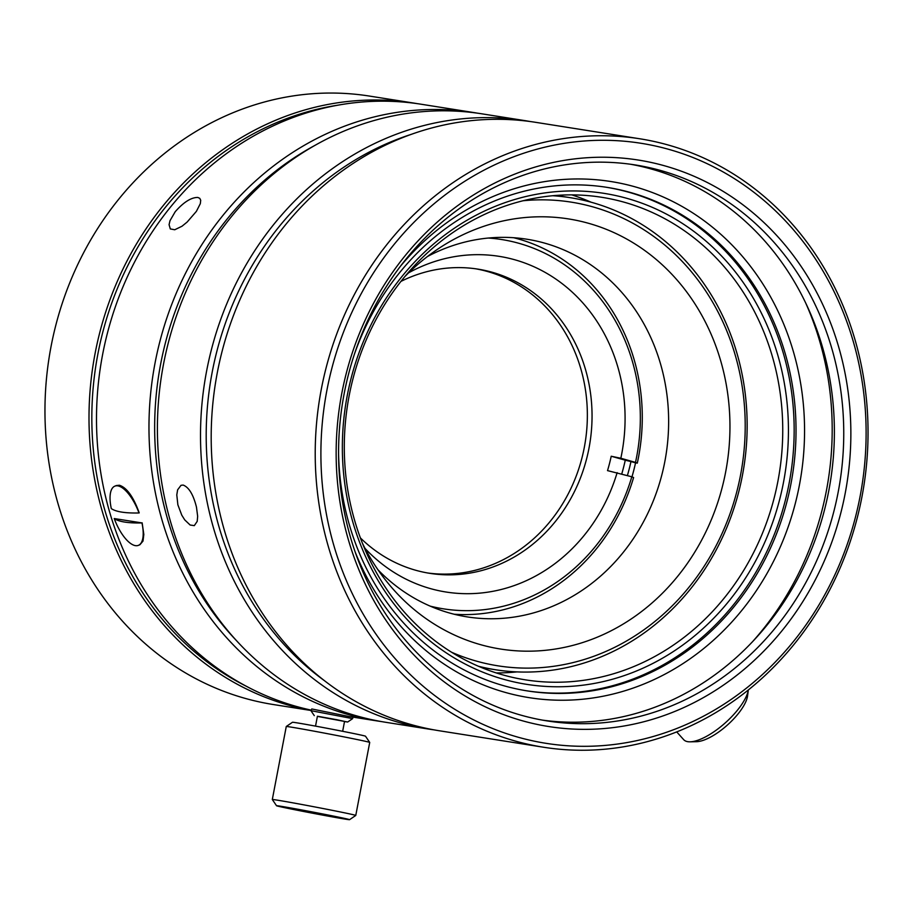 <?xml version="1.0" encoding="UTF-8"?>
<svg xmlns="http://www.w3.org/2000/svg" width="913" height="913" viewBox="0 0 913 913"><rect width="100%" height="100%" fill="white"/><g stroke="black" fill="none" stroke-linecap="round" stroke-linejoin="round"><path stroke-width="1.37" d="M377.959 569.78A191.182 171.051 99 0 0 467.239 616.891A191.182 171.051 99 0 0 661.936 474.52A191.182 171.051 99 0 0 526.915 239.229A191.182 171.051 99 0 0 427.455 256.519M430.137 606.118A186.925 167.25 -81 0 0 631.807 476.78L633.599 477.522A191.182 171.051 -81 0 1 454.149 614.232M488.295 238.042A186.925 167.25 -81 0 1 519.018 243.337A186.925 167.25 -81 0 1 635.505 462.389L637.297 463.131L635.551 462.857A191.182 171.051 -81 0 1 633.827 470.081A191.182 171.051 -81 0 1 631.967 476.848M478.423 666.25A238.966 213.813 99 0 0 495.394 669.731A238.966 213.813 99 0 0 738.765 491.765A238.966 213.813 99 0 0 569.986 197.642L559.68 196.021A238.966 213.813 99 0 0 555.88 195.45M481.299 667.46A238.966 213.813 99 0 0 485.077 668.099L495.394 669.731M451.615 652.259A234.721 210.013 99 0 0 736.974 491.034A234.721 210.013 99 0 0 522.955 200.769M362.529 543.486A217.728 194.811 99 0 0 387.603 582.654A217.728 194.811 99 0 0 577.119 644.224A217.728 194.811 99 0 0 722.32 486.903A217.728 194.811 99 0 0 656.641 259.828A217.728 194.811 99 0 0 440.602 247.24A217.728 194.811 99 0 0 404.676 276.776M774.178 497.927A244.285 218.561 99 0 0 601.644 197.276A244.285 218.561 99 0 0 352.863 379.192A244.285 218.561 99 0 0 525.386 679.843A244.285 218.561 99 0 0 774.178 497.927M779.713 499.263A248.53 222.361 99 0 0 627.128 198.406A248.53 222.361 99 0 0 351.071 378.45A248.53 222.361 99 0 0 503.656 679.306A248.53 222.361 99 0 0 779.713 499.263M496.227 672.915A244.285 218.561 99 0 0 517.009 671.9M627.391 475.536A185.864 166.303 99 0 0 629.251 468.791A185.864 166.303 99 0 0 630.963 461.567L625.268 460.198A181.493 162.388 -81 0 1 623.545 467.422A181.493 162.388 -81 0 1 621.753 473.95M360.395 537.917A154 137.795 99 0 0 429.806 573.341A154 137.795 99 0 0 586.648 458.657A154 137.795 99 0 0 477.876 269.118A154 137.795 99 0 0 400.921 281.409M631.807 476.78L607.522 470.617A165.219 147.826 99 0 0 609.519 463.473A165.219 147.826 99 0 0 611.219 456.238L620.829 458.258A169.932 152.049 99 0 0 569.335 289.535A169.932 152.049 99 0 0 408.602 272.839M513.642 237.722A191.182 171.051 -81 0 1 518.196 238.932A191.182 171.051 -81 0 1 637.297 463.131M475.525 268.764A154 137.795 -81 0 1 581.958 457.915A154 137.795 -81 0 1 427.467 572.953M530.339 121.543A308.012 275.578 99 0 0 524.998 120.642A308.012 275.578 99 0 0 211.314 350.021A308.012 275.578 99 0 0 428.859 729.11A308.012 275.578 99 0 0 434.211 729.898M524.998 120.642L481.893 113.828A308.012 275.578 99 0 0 168.209 343.208A308.012 275.578 99 0 0 385.754 722.297L428.859 729.11M411.17 134.382A303.755 271.777 99 0 0 216.849 351.345A303.755 271.777 99 0 0 324.811 680.938M196.466 507.126L197.653 516.279L197.208 521.357L194.298 525.637L190.132 525.021L184.734 519.896L181.778 515.16L177.864 504.786L176.791 494.914L177.613 489.847L181.025 485.305L183.136 485.065C188.888 487.234 193.328 494.595 196.466 507.126M543.555 747.233L439.541 730.799A308.012 275.578 -81 0 1 221.996 351.71A308.012 275.578 -81 0 1 535.68 122.331L639.705 138.765A308.012 275.578 99 0 0 326.021 368.144A308.012 275.578 99 0 0 543.555 747.233A308.012 275.578 99 0 0 857.239 517.865A308.012 275.578 99 0 0 639.705 138.765M805.78 303.196A292.08 261.323 -81 0 1 821.951 510.584A292.08 261.323 -81 0 1 752.244 642.022M354.381 354.278A254.898 228.067 -81 0 1 607.054 187.37A254.898 228.067 -81 0 1 787.086 501.1A254.898 228.067 -81 0 1 527.486 690.936A254.898 228.067 -81 0 1 338.586 454.252M400.351 266.356A261.278 233.762 -81 0 1 686.77 209.203A261.278 233.762 -81 0 1 795.394 503.097A261.278 233.762 -81 0 1 585.461 698.936A261.278 233.762 -81 0 1 355.203 552.068M526.55 690.776A254.898 228.067 99 0 0 785.214 500.803A254.898 228.067 99 0 0 606.106 187.222M331.556 369.468A303.755 271.777 -81 0 1 668.967 149.412A303.755 271.777 -81 0 1 855.458 517.123A303.755 271.777 -81 0 1 518.048 737.19A303.755 271.777 -81 0 1 331.556 369.468M542.562 720.14A281.455 251.817 99 0 0 824.507 509.853A281.455 251.817 99 0 0 630.392 164.226M348.446 374.524A281.455 251.817 -81 0 1 635.094 164.922A281.455 251.817 -81 0 1 833.877 511.337A281.455 251.817 -81 0 1 547.229 720.928A281.455 251.817 -81 0 1 348.446 374.524M346.21 373.6A286.762 256.576 99 0 0 522.27 720.745A286.762 256.576 99 0 0 840.805 512.992A286.762 256.576 99 0 0 664.744 165.846A286.762 256.576 99 0 0 346.21 373.6M417.23 103.648A308.012 275.578 99 0 0 413.486 103.021L369.445 96.07A308.012 275.578 99 0 0 55.761 325.439A308.012 275.578 99 0 0 273.295 704.528L310.945 710.474M413.486 103.021A308.012 275.578 99 0 0 99.802 332.4A308.012 275.578 99 0 0 310.968 710.394M337.901 105.178A305.878 273.683 99 0 0 102.564 333.062A305.878 273.683 99 0 0 246.099 686.142M314.962 145.372A303.755 271.777 99 0 0 165.31 343.208A303.755 271.777 99 0 0 236.672 640.835M477.67 113.201A308.012 275.578 99 0 0 473.459 112.504A308.012 275.578 99 0 0 159.775 341.873A308.012 275.578 99 0 0 377.32 720.962A308.012 275.578 99 0 0 381.543 721.601M473.459 112.504L420.984 104.208A308.012 275.578 99 0 0 107.3 333.587A308.012 275.578 99 0 0 311.025 710.086M175.216 211.713C183.684 202.115 191.228 197.368 197.847 197.448L199.776 198.349L200.712 200.289L200.324 203.645L196.375 211.382L187.142 222.053L182.007 226.23L174.748 229.756L170.297 228.923L169.076 224.678L170.001 220.684L175.216 211.713M329.445 815.286A37.171 0.593 10.8 0 1 349.553 819.68A37.171 0.593 10.8 0 1 296.645 810.105A37.171 0.593 10.8 0 1 276.536 805.734A37.171 0.593 10.8 0 1 329.445 815.286M332.789 810.436A42.489 0.685 10.8 0 1 355.773 815.457A42.489 0.685 10.8 0 1 355.762 815.457L369.719 742.44A42.489 0.685 10.8 0 1 369.719 742.44A42.489 0.685 10.8 0 0 346.735 737.43A42.489 0.685 10.8 0 0 286.271 726.486A42.489 0.685 10.8 0 1 286.271 726.486L272.314 799.503A42.489 0.685 10.8 0 1 272.314 799.503A42.489 0.685 10.8 0 1 332.789 810.436M286.271 726.486L292.48 722.263A37.171 0.593 10.8 0 1 345.388 731.838A37.171 0.593 10.8 0 1 365.497 736.209L369.719 742.429M315.533 726.109L317.416 716.226L337.08 719.775L344.543 721.407L342.66 731.302M317.393 716.385L347.67 722.012L352.646 718.634L310.922 710.668L311.778 708.956L348.903 716.477L377.32 720.962M347.67 722.012L344.521 721.567M690.068 741.824L696.516 741.687A37.171 13.421 -41.9 0 0 734.965 717.527A37.171 13.421 -41.9 0 0 747.553 695.923L748.329 689.988A42.489 15.338 -41.9 0 1 734.006 714.206A42.489 15.338 -41.9 0 1 690.068 741.824A42.489 15.338 -41.9 0 1 683.632 739.61L676.727 731.918M142.154 522.841L143.82 534.459L143.01 541.067L139.894 544.753L138.388 545.358A31.864 12.577 68.3 0 1 135.421 545.643A31.864 12.577 68.3 0 1 114.228 518.55L141.949 522.921A31.864 12.577 68.3 0 1 138.388 545.358M116.35 485.556L119.398 485.237C126.827 487.645 133.435 496.866 139.221 512.878L139.004 512.958A31.864 12.577 68.3 0 0 117.811 485.864A31.864 12.577 68.3 0 0 114.844 486.15L116.35 485.545M141.949 522.921A127.341 26.648 163.6 0 1 124.727 522.076A127.341 26.648 163.6 0 1 114.228 518.55M139.004 512.958A127.341 26.648 -16.4 0 1 121.794 512.113A127.341 26.648 -16.4 0 1 111.295 508.587A31.864 12.577 68.3 0 1 114.844 486.15M611.219 456.238L625.268 460.198M635.551 462.857L630.963 461.567M620.829 458.258L635.505 462.389M365.063 548.439A169.932 152.049 99 0 0 617.142 472.649M591.213 202.252A244.285 218.561 99 0 0 571.766 194.868M569.986 197.642A238.966 213.813 99 0 0 552.776 195.724M349.553 819.68L355.762 815.457M352.646 718.634L352.932 717.116M314.289 715.632L310.922 710.668M276.536 805.734L272.314 799.514"/></g></svg>
